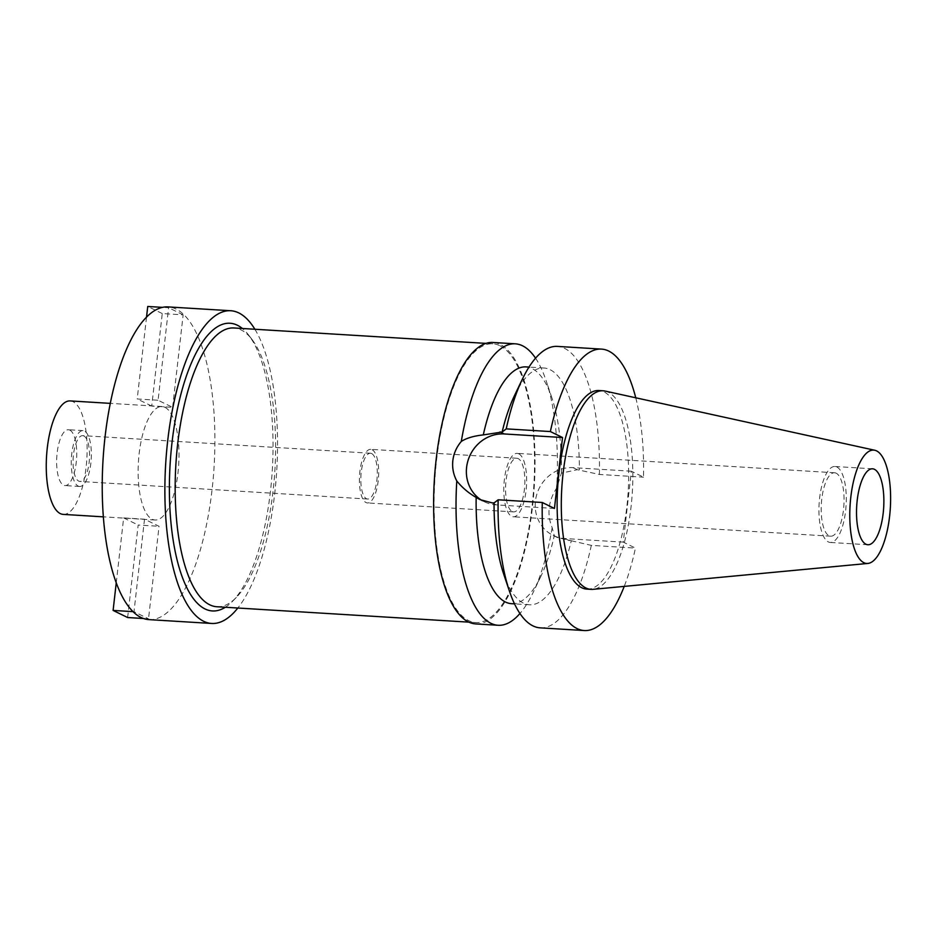 <?xml version="1.0" encoding="UTF-8"?>
<svg xmlns="http://www.w3.org/2000/svg" width="937" height="937" viewBox="0 0 937 937"><rect width="100%" height="100%" fill="white"/><g stroke="black" fill="none" stroke-linecap="round" stroke-linejoin="round"><path stroke-width="0.7" stroke-dasharray="4.68 3.51" d="M605.091 391.057A99.474 35.325 -86.5 0 1 608.23 392.17A99.474 35.325 -86.5 0 1 632.018 496.751A99.474 35.325 -86.5 0 1 592.969 589.338M586.831 589.115A99.474 35.325 93.5 0 0 627.614 499.245A99.474 35.325 93.5 0 0 604.049 391.912A99.474 35.325 93.5 0 0 598.966 390.53M635.754 397.792A140.983 50.071 -86.5 0 1 643.52 477.156L631.351 471.206L623.269 542.125L635.438 548.086A140.983 50.071 -86.5 0 1 624.229 586.386M631.351 471.206L573.093 467.645A36.028 33.322 -63.9 0 0 535.437 501.049A36.028 33.322 -63.9 0 0 553.217 535.46A36.028 33.322 -63.9 0 0 565.011 538.564L623.269 542.125M511.543 603.674A118.612 42.118 93.5 0 0 540.989 576.138A118.612 42.118 93.5 0 0 554.271 535.671L552.162 527.648C546.728 514.249 548.227 501.072 556.66 488.13L561.392 473.138L577.297 469.695L599.399 474.462L643.52 477.156M561.392 473.138A118.612 42.118 93.5 0 0 551.893 397.827A118.612 42.118 93.5 0 0 532.075 368.546A118.612 42.118 93.5 0 0 526.02 366.906M514.507 395.543A118.612 42.118 -86.5 0 1 543.952 368.007A118.612 42.118 -86.5 0 1 550.019 369.647A118.612 42.118 -86.5 0 1 579.371 469.824M599.399 474.462A140.983 50.071 93.5 0 0 564.589 348.353A140.983 50.071 93.5 0 0 557.374 346.397M554.446 508.44L496.188 504.879A36.028 33.322 116.1 0 1 484.382 501.775A36.028 33.322 116.1 0 1 482.239 500.627M553.217 535.46L557.667 537.651L571.289 540.754A118.612 42.118 -86.5 0 1 529.475 604.775A118.612 42.118 -86.5 0 1 523.42 603.123A118.612 42.118 -86.5 0 1 503.602 573.854M557.667 537.651L554.271 535.671M571.289 540.754L591.317 545.381L635.438 548.086M540.169 627.849A140.983 50.071 93.5 0 0 591.317 545.381M535.554 358.18A140.983 50.071 -86.5 0 1 546.084 380.586A140.983 50.071 -86.5 0 1 556.66 488.13M475.715 623.913A140.983 50.071 93.5 0 0 533.528 496.54A140.983 50.071 93.5 0 0 500.124 344.418A140.983 50.071 93.5 0 0 492.921 342.462M552.162 527.648A140.983 50.071 -86.5 0 1 533.118 592.535A140.983 50.071 -86.5 0 1 519.941 613.501M499.971 345.741A139.648 49.591 -86.5 0 1 533.059 496.411A139.648 49.591 -86.5 0 1 475.797 622.566A139.648 49.591 -86.5 0 1 468.652 620.634A139.648 49.591 -86.5 0 1 435.576 469.952A139.648 49.591 -86.5 0 1 492.839 343.797A139.648 49.591 -86.5 0 1 499.971 345.741M216.869 606.743A139.648 49.591 93.5 0 0 236.311 597.443A139.648 49.591 93.5 0 0 274.881 470.386A139.648 49.591 93.5 0 0 252.076 339.569A139.648 49.591 93.5 0 0 241.043 329.906A139.648 49.591 93.5 0 0 233.91 327.973M225.325 607.258A144.122 51.184 93.5 0 0 232.481 601.355A144.122 51.184 93.5 0 0 272.292 470.222A144.122 51.184 93.5 0 0 248.75 335.223A144.122 51.184 93.5 0 0 242.367 328.489M254.887 329.25A156.655 55.623 -86.5 0 1 276.731 470.491A156.655 55.623 -86.5 0 1 237.846 608.019M149.006 619.626A156.655 55.623 93.5 0 0 213.238 478.104A156.655 55.623 93.5 0 0 176.133 309.081A156.655 55.623 93.5 0 0 168.121 306.914M164.947 407.326A56.841 20.181 -86.5 0 1 178.405 468.652A56.841 20.181 -86.5 0 1 155.097 520.012A56.841 20.181 -86.5 0 1 152.192 519.215A56.841 20.181 -86.5 0 1 138.723 457.888A56.841 20.181 -86.5 0 1 162.031 406.529A56.841 20.181 -86.5 0 1 164.947 407.326M116.247 582.802L123.649 517.915L144.521 519.192L159.056 526.301L148.514 618.807L143.49 618.502M144.521 519.192L133.991 611.697L148.514 618.807M172.607 407.349L183.148 314.844L162.265 313.567L151.724 406.072L172.607 407.349L158.084 400.24L168.613 307.734L162.511 307.359M183.148 314.844L168.613 307.734M63.224 514.39A56.841 20.181 93.5 0 0 86.532 463.042A56.841 20.181 93.5 0 0 73.063 401.704A56.841 20.181 93.5 0 0 70.158 400.919M69.83 430.118A27.969 9.932 -86.5 0 1 76.447 460.301A27.969 9.932 -86.5 0 1 64.981 485.577A27.969 9.932 -86.5 0 1 63.552 485.19A27.969 9.932 -86.5 0 1 56.923 455.007A27.969 9.932 -86.5 0 1 68.401 429.732A27.969 9.932 -86.5 0 1 69.83 430.118M78.169 486.08A27.969 9.932 93.5 0 0 79.598 486.467A27.969 9.932 93.5 0 0 91.065 461.191A27.969 9.932 93.5 0 0 84.447 431.008A27.969 9.932 93.5 0 0 83.018 430.622A27.969 9.932 93.5 0 0 71.54 455.897A27.969 9.932 93.5 0 0 78.169 486.08M83.873 435.974A22.933 8.14 -86.5 0 1 89.308 460.723A22.933 8.14 -86.5 0 1 79.903 481.442A22.933 8.14 -86.5 0 1 78.731 481.126A22.933 8.14 -86.5 0 1 73.297 456.378A22.933 8.14 -86.5 0 1 82.702 435.646A22.933 8.14 -86.5 0 1 83.873 435.974M371.626 453.555A22.933 8.14 93.5 0 0 370.455 453.239A22.933 8.14 93.5 0 0 361.05 473.97A22.933 8.14 93.5 0 0 366.472 498.718A22.933 8.14 93.5 0 0 367.655 499.034A22.933 8.14 93.5 0 0 377.061 478.315A22.933 8.14 93.5 0 0 371.626 453.555M372.059 449.701A26.857 9.534 -86.5 0 1 378.419 478.678A26.857 9.534 -86.5 0 1 367.409 502.946A26.857 9.534 -86.5 0 1 366.039 502.572A26.857 9.534 -86.5 0 1 359.679 473.595A26.857 9.534 -86.5 0 1 370.689 449.338A26.857 9.534 -86.5 0 1 372.059 449.701M512.211 511.508A26.857 9.534 93.5 0 0 513.581 511.883A26.857 9.534 93.5 0 0 524.591 487.615A26.857 9.534 93.5 0 0 518.231 458.638A26.857 9.534 93.5 0 0 516.861 458.263A26.857 9.534 93.5 0 0 505.851 482.532A26.857 9.534 93.5 0 0 512.211 511.508M518.782 453.801A31.776 11.279 -86.5 0 1 526.313 488.083A31.776 11.279 -86.5 0 1 513.277 516.791A31.776 11.279 -86.5 0 1 511.661 516.346A31.776 11.279 -86.5 0 1 504.129 482.063A31.776 11.279 -86.5 0 1 517.154 453.356A31.776 11.279 -86.5 0 1 518.782 453.801M836.179 473.197A31.776 11.279 93.5 0 0 834.551 472.763A31.776 11.279 93.5 0 0 821.526 501.471A31.776 11.279 93.5 0 0 829.046 535.753A31.776 11.279 93.5 0 0 830.674 536.198A31.776 11.279 93.5 0 0 843.71 507.491A31.776 11.279 93.5 0 0 836.179 473.197M836.882 467.036A38.042 13.505 -86.5 0 1 845.888 508.077A38.042 13.505 -86.5 0 1 830.299 542.453A38.042 13.505 -86.5 0 1 828.343 541.926A38.042 13.505 -86.5 0 1 819.336 500.873A38.042 13.505 -86.5 0 1 834.937 466.509A38.042 13.505 -86.5 0 1 836.882 467.036M127.631 617.53L138.172 525.025L159.056 526.301M123.649 517.915L138.172 525.025M133.991 611.697L133.019 611.638M146.523 317.139L137.2 398.963L158.084 400.24M151.724 406.072L137.2 398.963M162.265 313.567L147.741 306.458M573.093 467.645L577.297 469.695M496.188 504.879L491.984 502.829M569.216 540.626L565.011 538.564M543.952 368.007L528.995 367.081M529.475 604.775L514.518 603.861M551.893 397.827L546.084 380.586M484.382 501.775L480.107 499.679M540.989 576.138L533.118 592.535M475.797 622.566L468.91 622.145M492.839 343.797L485.952 343.375M252.076 339.569L248.75 335.223M236.311 597.443L232.481 601.355M155.097 520.012L103.363 516.849M162.031 406.529L110.297 403.367M79.598 486.467L64.981 485.577M83.018 430.622L68.401 429.732M367.655 499.034L79.903 481.442M370.455 453.239L82.702 435.646M513.581 511.883L367.409 502.946M516.861 458.263L370.689 449.338M830.674 536.198L513.277 516.791M834.551 472.763L517.154 453.356M867.885 544.748L830.299 542.453M872.523 468.805L834.937 466.509"/><path stroke-width="1.41" d="M876.563 450.884A56.782 20.169 -86.5 0 1 890.15 510.583A56.782 20.169 -86.5 0 1 867.861 563.442A56.782 20.169 -86.5 0 1 863.832 562.668A56.782 20.169 -86.5 0 1 850.527 499.831A56.782 20.169 -86.5 0 1 874.771 450.252A56.782 20.169 -86.5 0 1 876.563 450.884M874.467 469.332A38.042 13.505 93.5 0 0 872.523 468.805A38.042 13.505 93.5 0 0 856.922 503.169A38.042 13.505 93.5 0 0 865.94 544.221A38.042 13.505 93.5 0 0 867.885 544.748A38.042 13.505 93.5 0 0 883.474 510.372A38.042 13.505 93.5 0 0 874.467 469.332M867.861 563.442L592.969 589.338A99.474 35.325 -86.5 0 1 591.001 589.361A99.474 35.325 -86.5 0 1 585.918 587.991A99.474 35.325 -86.5 0 1 562.352 480.658A99.474 35.325 -86.5 0 1 603.147 390.788A99.474 35.325 -86.5 0 1 605.091 391.057L874.771 450.252M603.147 390.788L598.966 390.53A99.474 35.325 93.5 0 0 558.183 480.4A99.474 35.325 93.5 0 0 581.748 587.733A99.474 35.325 93.5 0 0 586.831 589.115L591.001 589.361M624.229 586.386A140.983 50.071 -86.5 0 1 584.29 630.542A140.983 50.071 -86.5 0 1 577.087 628.586A140.983 50.071 -86.5 0 1 542.277 502.49L554.446 508.44L562.528 437.52L550.359 431.559A140.983 50.071 -86.5 0 1 601.495 349.103A140.983 50.071 -86.5 0 1 608.71 351.059A140.983 50.071 -86.5 0 1 635.754 397.792M528.995 367.081L526.02 366.906A118.612 42.118 93.5 0 0 483.293 434.909C473.712 435.939 466.38 438.129 461.285 441.456A140.983 50.071 -86.5 0 1 515.327 343.832A140.983 50.071 -86.5 0 1 522.53 345.788A140.983 50.071 -86.5 0 1 535.554 358.18M601.495 349.103L557.374 346.397A140.983 50.071 93.5 0 0 522.377 379.145L514.507 395.543A118.612 42.118 -86.5 0 0 502.138 432.027L483.293 434.909M502.138 432.027L506.238 428.865A140.983 50.071 93.5 0 1 522.377 379.145M550.359 431.559L506.238 428.865M482.239 500.627A36.028 33.322 116.1 0 1 466.603 467.364A36.028 33.322 116.1 0 1 504.27 433.96L562.528 437.52M461.285 441.456C456.506 447.125 453.684 453.52 452.84 460.629C452.067 467.75 453.379 474.532 456.787 480.974C462.199 487.638 468.652 493.131 476.16 497.442L479.931 499.597L491.984 502.829L494.057 502.946L498.156 499.796L542.277 502.49M498.156 499.796A140.983 50.071 93.5 0 0 509.412 591.095L503.602 573.854A118.612 42.118 -86.5 0 1 494.057 502.946M476.16 497.442A118.612 42.118 93.5 0 0 505.476 602.034A118.612 42.118 93.5 0 0 511.543 603.674L514.518 603.861M509.412 591.095A140.983 50.071 93.5 0 0 532.966 625.893A140.983 50.071 93.5 0 0 540.169 627.849L584.29 630.542M515.327 343.832L492.921 342.462A140.983 50.071 93.5 0 0 435.108 469.835A140.983 50.071 93.5 0 0 468.5 621.957A140.983 50.071 93.5 0 0 475.715 623.913L498.121 625.272A140.983 50.071 -86.5 0 1 490.918 623.316A140.983 50.071 -86.5 0 1 456.787 480.974M519.941 613.501A140.983 50.071 -86.5 0 1 498.121 625.272M485.952 343.375L233.91 327.973A139.648 49.591 93.5 0 0 176.648 454.129A139.648 49.591 93.5 0 0 209.724 604.798A139.648 49.591 93.5 0 0 216.869 606.743L468.91 622.145M242.367 328.489A144.122 51.184 93.5 0 0 237.377 325.244A144.122 51.184 93.5 0 0 171.963 443.002A144.122 51.184 93.5 0 0 205.051 608.956A144.122 51.184 93.5 0 0 225.325 607.258M237.846 608.019A156.655 55.623 -86.5 0 1 211.657 623.456A156.655 55.623 -86.5 0 1 203.645 621.29A156.655 55.623 -86.5 0 1 166.54 452.266A156.655 55.623 -86.5 0 1 230.771 310.744A156.655 55.623 -86.5 0 1 238.783 312.911A156.655 55.623 -86.5 0 1 254.887 329.25M230.771 310.744L168.121 306.914A156.655 55.623 93.5 0 0 103.89 448.436A156.655 55.623 93.5 0 0 140.995 617.46A156.655 55.623 93.5 0 0 149.006 619.626L211.657 623.456M110.297 403.367L70.158 400.919A56.841 20.181 93.5 0 0 46.85 452.266A56.841 20.181 93.5 0 0 60.319 513.605A56.841 20.181 93.5 0 0 63.224 514.39L103.363 516.849M143.49 618.502L127.631 617.53L113.108 610.42L116.247 582.802M133.019 611.638L113.108 610.42M162.511 307.359L147.741 306.458L146.523 317.139M500.065 431.898L504.27 433.96"/></g></svg>
